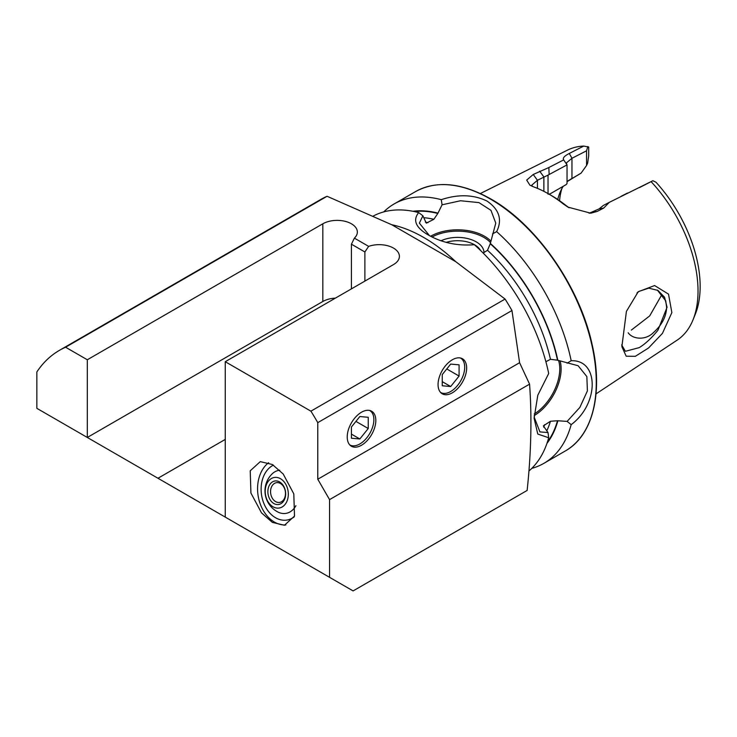 <?xml version="1.0" encoding="UTF-8"?>
<svg xmlns="http://www.w3.org/2000/svg" width="737" height="737" viewBox="0 0 737 737"><rect width="100%" height="100%" fill="white"/><g stroke="black" fill="none" stroke-linecap="round" stroke-linejoin="round"><path stroke-width="1.11" d="M626.413 311.382L638.214 291.76L654.594 285.551L668.514 294.127L671.868 312.599L662.425 333.4L648.542 347.984L635.34 356.312L626.183 356.22L621.871 346.657L626.413 311.382M621.659 344.907L625.391 351.3L639.237 347.624C645.409 343.82 651.646 338.007 657.957 330.213L667.059 307.283L664.562 297.241L657.929 290.415L648.744 288.149L639.237 291.29L636.98 292.976M273.399 465.13A28.55 21.124 -98.9 0 0 261.147 490.741A28.55 21.124 -98.9 0 0 275.546 517.743A28.55 21.124 -98.9 0 0 286.886 520.055A28.55 21.124 -98.9 0 0 294.183 516.923A28.55 21.124 81.1 0 1 286.886 520.055A28.55 21.124 81.1 0 1 275.546 517.743A28.55 21.124 81.1 0 1 261.147 490.741A28.55 21.124 81.1 0 1 273.399 465.13M272.358 522.386L261.524 512.888L250.912 493.025L250.221 470.805L260.281 461.629L272.358 464.503L283.192 474.002L293.805 493.864L294.505 516.084L284.445 525.26L272.358 522.386M268.627 462.716A33.303 24.643 -98.9 0 0 257.775 493.053A33.303 24.643 -98.9 0 0 274.394 522.063A33.303 24.643 -98.9 0 0 285.864 524.947M361.517 445.24A20.221 11.672 120 0 0 374.728 427.414A20.221 11.672 120 0 0 371.632 411.218A20.221 11.672 120 0 0 361.517 412.213A20.221 11.672 120 0 0 348.306 430.04A20.221 11.672 120 0 0 351.411 446.235A20.221 11.672 120 0 0 361.517 445.24M452.352 392.793A20.221 11.672 120 0 0 465.563 374.976A20.221 11.672 120 0 0 462.468 358.772A20.221 11.672 120 0 0 452.352 359.767A20.221 11.672 120 0 0 439.151 377.593A20.221 11.672 120 0 0 442.246 393.798A20.221 11.672 120 0 0 452.352 392.793M441.141 240.713A26.403 15.247 180 0 1 476.24 241.865A26.403 15.247 180 0 1 483.979 252.579M480.496 250.423A24.026 13.874 0 0 0 474.564 244.776A24.026 13.874 0 0 0 446.327 242.326M483.131 253.021L487.507 250.276L490.271 243.735L495.771 223.127L490.98 210.358L478.949 202.611L460.542 200.75L442.071 204.803L437.824 213.463L433.853 219.294L426.308 223.145L422.872 215.775L419.381 223.127L429.431 235.61M534.122 416.949L539.926 431.9L548.015 432.536L543.353 425.875L550.456 421.26L557.504 420.744L567.122 421.398L579.853 407.423L587.407 390.905L586.845 376.561L578.121 365.745L557.504 360.19L550.456 359.306L545.887 361.729M631.333 330.102L649.684 315.915L661.209 295.758M657.34 290.092L665.714 300.825L666.626 307.108C666.368 316.376 662.093 324.75 653.811 332.24C646.091 340.466 632.991 339.6 628.173 332.783M548.033 194.181L550.143 193.84L566.191 184.582L549.433 194.255M567.039 181.661L581.078 173.14L568.116 180.795M557.752 199.478A83.917 48.449 60 0 1 559.927 192.698A83.917 48.449 60 0 1 563.271 186.268M651.103 181.643A109.767 63.373 60 0 1 692.918 320.079L695.24 314.386A105.64 60.996 60 0 0 656.004 182.242L652.89 180.712L609.25 202.389L603.658 208.11L597.21 211.418L590.752 213.196L568.006 207.143L563.317 203.965A114.861 66.321 -120 0 0 548.595 193.914L548.595 193.914A114.861 66.321 -120 0 0 533.874 186.968L529.912 185.18L526.688 180.095L533.229 174.476L548.844 167.529L563.667 159.892C562.478 158.123 564.358 155.977 569.296 153.462L583.722 146.073L588.697 147.013L588.697 155.922L587.629 163.163L586.56 165.503L586.56 150.799L571.967 158.271L566.394 162.895L566.633 163.651M692.918 320.079A109.767 63.373 60 0 1 677.202 340.107L596.03 393.88M442.071 204.803L441.279 199.672C458.147 194.061 473.366 194.513 486.936 201.017C499.29 209.474 502.523 219.681 496.637 231.63A149.758 86.459 60 0 1 571.175 360.725C599.199 359.592 599.209 403.83 571.175 424.65A149.758 86.459 60 0 1 543.832 463.37A149.758 86.459 60 0 1 531.773 468.382M548.015 432.536L548.697 437.75A149.758 86.459 60 0 1 528.899 471.026M548.697 437.75L537.789 434.065L534.104 418.33L537.798 395.244L548.697 373.493A149.758 86.459 60 0 0 474.342 244.712C457.327 246.047 441.951 242.777 428.206 234.928C415.723 227.641 412.554 220.188 418.699 212.588L422.872 215.775M391.725 224.73A149.758 86.459 60 0 1 423.757 237.489A149.758 86.459 60 0 1 455.798 261.718L391.725 224.73L327.062 196.272L65.593 347.228L87.316 359.767L87.316 437.465L329.559 577.329L329.559 499.622L529.571 384.143L519.594 362.715L317.776 479.234L329.559 499.622M335.399 298.117A20.221 11.672 0 0 0 322.824 301.497L87.316 437.465L36.85 408.335L36.85 371.945A190.321 109.887 60 0 1 59.448 350.342L320.917 199.386A190.321 109.887 60 0 1 327.062 196.272M59.448 350.342A190.321 109.887 60 0 1 65.593 347.228M351.42 288.867L351.42 244.196L354.386 238.134L368.647 246.37A20.221 11.672 0 0 1 389.081 246.158A20.221 11.672 0 0 1 399.399 256.338A20.221 11.672 0 0 1 393.475 264.592L225.255 361.71L310.903 411.163A190.321 109.887 60 0 1 317.776 422.642L511.957 310.526L519.594 362.715M310.903 411.163L505.085 299.056A190.321 109.887 60 0 1 511.957 310.526M505.085 299.056L455.798 261.718M329.559 577.329L353.106 590.917L527.13 490.446C531.156 453.062 531.976 417.63 529.571 384.143M373.309 216.015A149.758 86.459 60 0 1 418.699 212.588M412.941 211.27A137.736 79.522 60 0 1 437.824 213.067M490.271 243.339A137.736 79.522 60 0 1 557.845 360.384M496.637 231.63L492.482 233.905M567.122 363.194L571.175 360.725M383.71 211.924A149.758 86.459 60 0 1 394.083 203.983A149.758 86.459 60 0 1 441.279 199.672M557.845 420.938A137.736 79.522 60 0 1 546.946 443.398M571.175 424.65L567.122 421.398M480.349 193.527L567.508 150.108A109.767 63.373 60 0 1 583.722 146.073M559.549 200.704A90.098 52.014 60 0 1 561.824 188.69M639.9 187.382L651.619 181.366M587.785 146.552L586.56 150.799M621.844 195.931L624.156 194.743M589.13 213.288L599.135 208.866L603.382 205.43L609.25 202.389M548.595 193.914L551.608 195.646A110.605 63.861 60 0 1 565.776 205.328L569.056 207.751M548.033 193.591L548.033 175.12L537.439 180.27L531.856 185.107L532.418 186.406M566.191 184.582L567.039 183.504L567.039 164.885L548.033 175.12M563.667 159.892L567.039 164.885M581.078 173.14L586.56 165.503M603.658 208.11L599.135 208.866M563.317 203.965L565.776 205.328M533.229 174.476L537.439 180.27L537.439 188.359M539.659 171.168L543.878 176.963L543.878 191.344M549.129 174.116L548.844 167.529M627.399 193.076L624.469 194.577M354.386 238.134A20.221 11.672 0 0 0 357.344 232.054A20.221 11.672 0 0 0 344.861 221.266A20.221 11.672 0 0 0 322.824 223.799L87.316 359.767M364.879 281.101L364.879 251.962L351.42 244.196M368.647 246.37L364.879 251.962M225.255 361.71L225.255 517.107M157.967 478.258L225.255 439.409M317.776 422.642L317.776 479.234M349.651 444.789A19.853 11.46 120 0 0 359.831 443.96A19.853 11.46 120 0 0 372.876 426.235A19.853 11.46 120 0 0 369.495 410.417M351.42 426.999L351.42 438.22L359.831 438.966L368.242 428.51L368.242 417.289L359.831 416.543L351.42 426.999M355.934 421.398L368.242 428.51M351.42 434.111L359.831 438.966M440.486 392.342A19.853 11.46 120 0 0 450.675 391.522A19.853 11.46 120 0 0 463.711 373.788A19.853 11.46 120 0 0 460.33 357.97M442.264 374.562L442.264 385.773L450.675 386.529L459.087 376.063L459.087 364.843L450.675 364.096L442.264 374.562M446.769 368.951L459.087 376.063M442.264 381.665L450.675 386.529M295.887 505.739A21.806 16.131 81.1 0 1 277.766 511.957A23.787 23.787 0 0 1 271.833 474.167A21.806 16.131 81.1 0 1 279.747 470.234M272.119 482.127A11.893 8.798 81.1 0 1 284.344 487.544A11.893 8.798 81.1 0 1 281.405 503.371A11.893 8.798 81.1 0 1 269.18 497.963A11.893 8.798 81.1 0 1 272.119 482.127M274.127 483.629A9.996 7.398 81.1 0 1 276.476 482.68A9.996 7.398 81.1 0 1 284.961 489.746A9.996 7.398 81.1 0 1 281.93 501.473A9.996 7.398 81.1 0 1 279.581 502.422A9.996 7.398 81.1 0 1 271.096 495.356A9.996 7.398 81.1 0 1 274.127 483.629M266.905 499.52A15.468 11.442 81.1 0 1 270.728 478.939A15.468 11.442 81.1 0 1 286.619 485.978A15.468 11.442 81.1 0 1 282.796 506.559A15.468 11.442 81.1 0 1 266.905 499.52M490.851 241.045A38.195 22.055 -0 0 0 430.62 236.245M490.474 242.565A37.246 21.502 -0 0 0 432.075 236.973M534.168 415.594A38.195 22.055 120 0 0 560.12 361.029M534.261 413.973A37.246 21.502 120 0 0 558.618 360.605M490.372 199.036A149.758 86.459 60 0 1 588.209 331.005A149.758 86.459 60 0 1 565.251 451.007C592.917 435.613 603.465 392.775 592.004 343.995C579.503 286.398 536.306 224.435 490.851 198.99C461.731 182.638 436.617 180.178 415.493 191.62A149.758 86.459 60 0 1 490.372 199.036M425.341 222.132A132.513 76.51 60 0 1 427.93 222.694M487.507 250.276A132.513 76.51 60 0 1 550.456 359.306M423.784 217.701A132.513 76.51 60 0 1 433.853 219.294M490.271 243.735A137.266 79.255 60 0 1 557.504 360.19M414.314 211.547A137.266 79.255 60 0 1 437.824 213.463M544.56 424.696A132.513 76.51 60 0 1 543.74 427.22M550.456 421.26A132.513 76.51 60 0 1 546.808 430.786M557.504 420.744A137.266 79.255 60 0 1 547.398 442.071M570.889 179.1L571.967 178.4L571.967 158.271L569.296 153.462M597.21 211.418L592.695 212.173M322.824 301.497L322.824 223.799M638.224 291.769L637.606 292.34M543.832 463.37L565.251 451.007M394.083 203.983L415.493 191.62M530.502 185.512L529.921 185.171M639.44 187.622L644.175 185.19M621.098 196.309L625.289 194.153"/></g></svg>
